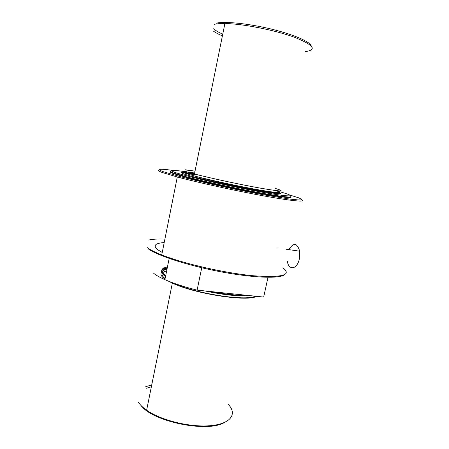 <?xml version="1.0" encoding="UTF-8"?>
<svg xmlns="http://www.w3.org/2000/svg" width="449" height="449" viewBox="0 0 449 449"><rect width="100%" height="100%" fill="white"/><g stroke="black" fill="none" stroke-linecap="round" stroke-linejoin="round"><path stroke-width="0.67" d="M287.349 261.183C288.522 270.859 297.21 269.54 299.365 258.871L299.702 251.182C297.115 242.791 293.517 242.275 288.898 249.633M276.084 190.713L282.819 192.599C298.226 197.094 289.302 197.19 258.08 191.431C226.953 185.712 185.403 176.137 174.902 172.388C168.122 169.851 171.815 169.66 185.987 171.81M290.048 195.893C294.241 198.132 284.06 197.083 259.488 192.75C235.691 188.417 203.622 181.407 185.92 176.687L173.847 173.146C170.008 171.776 169.29 171.069 171.681 171.018M290.907 196.943C292.765 198.525 279.261 196.982 255.79 192.615C232.38 188.266 202.622 181.699 185.813 177.209L173.746 173.651C170.738 172.579 169.643 171.905 170.468 171.636M289.672 194.984L298.327 197.712C301.077 198.806 302.014 199.536 301.15 199.912C299.152 200.046 295.195 199.743 289.285 199.002L263.563 194.782C246.989 191.706 229.708 188.176 211.72 184.197L181.374 176.957L163.206 171.686C156.263 169.009 159.322 168.56 172.388 170.334M301.504 199.822C306.364 202.303 292.518 201.113 264.248 195.989C236.079 190.887 198.267 182.603 177.293 176.979L162.134 172.455C158.138 170.968 157.273 170.149 159.558 169.991M165.743 275.456L164.289 274.395C160.007 270.685 161.056 268.216 167.443 266.987M246.754 295.296C237.409 295.532 225.701 294.314 211.636 291.642M165.563 276.343L164.115 275.282C159.833 271.555 160.888 269.063 167.275 267.817M255.122 296.166C245.9 301.442 194.984 293.528 173.179 283.078L172.068 282.561M165.12 278.543L164.631 278.156C162.319 276.23 161.556 274.603 162.347 273.273M256.525 296.312C247.91 302.009 195.001 293.955 172.354 283.1L168.257 281.08M165.008 279.115L163.559 278.038C160.529 275.462 160.136 273.435 162.386 271.948M228.249 404.336C237.426 413.905 231.072 423.721 210.867 425.641C190.791 427.656 161.09 420.466 146.627 410.195C142.967 407.625 140.29 405.054 138.601 402.472M224.405 422.531C207.494 432.971 152.29 421.633 140.891 405.346M311.247 45.95C310.141 41.69 293.264 34.354 270.657 28.921C248.073 23.471 224.556 21.148 216.098 23.219M304.95 51.697C317.409 49.918 313.896 45.102 294.409 37.25C274.878 30.049 242.595 23.707 224.893 23.539C220.42 23.483 216.946 23.741 214.465 24.308M275.215 188.395C286.249 191.74 281.809 191.745 261.896 188.412C242.118 184.954 210.845 178.259 194.445 173.982L184.977 171.305M279.761 192.89C284.043 194.894 269.473 193.115 244.924 188.316C220.437 183.546 192.857 177.052 184.623 174.206C180.055 172.607 180.459 172.074 185.824 172.607M193.345 173.606L194.484 173.785M282.909 267.795C292.142 275.13 282.298 277.785 253.388 275.765C224.887 273.115 183.495 263.658 161.747 254.925C155.09 252.276 150.292 249.852 147.351 247.668M148.86 240.002C152.609 239.149 157.964 238.84 164.906 239.076M162.241 252.45L158.138 249.998C152.722 245.732 154.748 243.257 164.211 242.555M201.736 267.756L197.094 290.133C184.135 286.889 173.404 283.398 164.895 279.66C159.726 277.359 155.938 275.198 153.53 273.183M197.094 290.133L263.664 297.058L268.002 277.314M284.38 274.754C279.733 278.807 253.197 277.953 220.51 271.746C187.845 265.578 156.836 255.442 148.058 248.69M181.615 172.517L195.107 174.829M185.252 169.907L195.006 171.192M185.28 169.773L195.018 171.131M213.135 30.936C215.262 32.508 218.349 34.158 222.395 35.886M213.567 28.764C215.38 30.448 218.439 32.244 222.743 34.163M146.576 388.245L151.369 386.785M145.757 386.668L151.74 384.95M162.482 273.071C163.172 272.156 164.564 271.443 166.652 270.921M181.783 172.472L195.158 174.594M186.195 172.646L194.664 174.038M165.586 276.236L164.328 275.304M164.143 275.147C160.136 271.566 161.174 269.153 167.258 267.913M165.501 276.668L165.008 276.281C161.028 272.852 161.696 270.472 167.011 269.147M249.61 295.594C238.705 296.52 223.821 294.971 204.969 290.952M275.63 190.567C284.301 193.468 278.745 193.244 258.961 189.899C239.525 186.481 210.357 180.195 194.849 176.098L185.656 173.449M187.71 172.023L194.642 172.994M185.92 176.687L185.813 177.209M165.541 276.449L164.626 275.68M164.132 275.203C161.101 271.982 162.106 269.754 167.135 268.524M172.354 283.1L146.627 410.195M224.893 23.539L194.445 173.982M195.236 174.184L194.849 176.098C208.297 179.954 232.172 185.42 251.148 189.023C270.983 192.716 280.485 193.884 279.654 192.531M177.293 176.979L161.747 254.925M169.161 258.444L164.895 279.66M246.815 295.302L246.703 295.807M276.808 247.899L277.628 248.016M286.131 249.234L299.702 251.182"/></g></svg>
